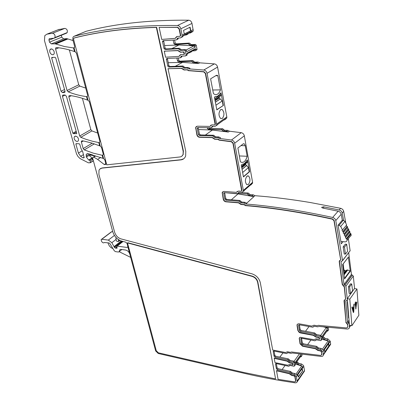 <?xml version="1.0" encoding="UTF-8"?>
<svg xmlns="http://www.w3.org/2000/svg" width="403" height="403" viewBox="0 0 403 403"><rect width="100%" height="100%" fill="white"/><g stroke="black" fill="none" stroke-linecap="round" stroke-linejoin="round"><path stroke-width="0.6" d="M183.551 30.376L184.297 34.084L190.821 30.86L190.095 27.192L183.551 30.376M178.181 38.043L177.209 38.527L177.799 38.068L180.514 37.897L182.015 36.723L182.116 35.162L180.826 28.794L191.979 23.424L193.244 30.588L193.092 31.217L191.813 31.852L191.964 31.222L191.188 32.164L190.337 32.331M181.617 37.373L182.962 36.421L183.209 35.57L191.964 31.222M188.74 33.122L190.312 33.016L191.813 31.852M191.596 32.376L193.092 31.217M191.979 23.424C191.455 21.475 190.362 20.397 188.705 20.2C149.987 19.873 115.777 23.576 86.081 31.303L85.663 31.479M180.826 28.794C180.277 26.81 179.164 25.711 177.486 25.505C138.345 24.996 103.853 28.593 74.021 36.295L72.988 37.121L72.812 39.549L74.6 46.285L74.52 47.468L73.522 47.932L74.495 51.574L75.094 51.71L74.087 47.927M193.203 29.681L190.538 30.88L189.833 27.318M178.242 38.043L176.489 39.892L163.16 40.728L162.595 41.151L162.555 41.791L164.001 48.526L165.034 49.488L178.317 48.763L180.327 50.375L184.438 50.158L185.32 50.969L186.146 55.05L185.612 55.926L181.511 56.123L180.201 57.881L166.963 58.49L166.399 58.914L167.774 66.117L168.802 67.069L181.995 66.571L183.985 68.172L187.163 68.057L188.952 68.888L189.964 68.314L188.176 67.492L185.002 67.608L184.01 66.807L182.992 67.372M177.537 39.373L178.191 38.461M163.633 40.698L165.054 47.997L166.086 48.954L179.355 48.229L181.365 49.836L185.471 49.614L184.438 50.158M185.32 50.969L186.347 50.43L185.471 49.614M186.347 50.43L186.609 51.715L195.233 47.151L193.954 45.877L186.146 49.977M164.525 45.529L178.907 45.005L193.954 45.877M173.154 40.104L173.879 43.564L174.897 44.506L176.187 43.856L189.334 43.081L190.322 43.867L189.052 44.526L190.04 45.317L194.115 45.086L194.981 45.882L195.233 47.151M189.052 44.526L188.065 43.741L189.334 43.081M174.897 44.506L188.065 43.741M184.75 35.106L186.312 35.001L186.967 34.003M190.538 30.88L184.272 33.973M313.932 326.279L313.635 326.687L314.375 326.239L317.64 326.823L319.191 326.43L347.059 329.014C348.484 329.07 349.29 328.495 349.477 327.296L349.295 324.062L347.512 322.37L345.774 300.991L347.411 299.993M354.564 288.558L353.31 276.04L345.915 286.17L347.366 300.054M349.608 286.896L350.469 293.616L349.139 293.424L348.444 286.735L350.555 283.818L351.718 283.979L349.608 286.896L348.444 286.735M353.31 276.04L352.126 275.048L344.711 285.153L345.915 286.17M352.126 275.048L351.441 274.413L344.011 284.503L344.711 285.153M349.547 251.477L342.565 260.676L341.014 261.643L344.011 284.503M342.565 260.676L335.785 220.572C335.361 218.98 334.319 217.942 332.651 217.464L338.107 211.197C339.759 211.661 340.792 212.683 341.2 214.26L335.785 220.572M350.152 250.883L348.363 238.657M346.288 225.892L346.217 225.494M345.834 223.267L343.694 211.358L342.253 213.031L343.593 220.315M343.054 241.654L341.306 243.825L338.057 225.196L342.298 220.174L341.2 214.26M344.5 247.054L345.411 254.132L344.222 254.001L343.134 246.903L345.331 244.142L346.691 244.289L344.5 247.054L343.134 246.903M323.8 208.255L323.604 206.81L339.17 209.978C340.817 210.442 341.845 211.459 342.253 213.036M332.651 217.464C301.585 210.668 272.65 206.18 245.84 203.999L254.943 195.692C272.468 197.007 290.906 199.278 310.26 202.513L340.616 208.316C342.258 208.774 343.285 209.787 343.694 211.358M323.604 206.81L321.705 207.308L322.516 208.003L338.107 211.197M246.696 203.218L244.953 202.311L244.097 203.092L245.84 203.999M238.591 192.896L237.594 193.662L224.385 192.669L223.741 193.475L224.874 199.243L225.856 200.17L239.014 201.243L240.929 202.83L244.097 203.092M224.617 192.689L225.751 198.483L226.733 199.409L239.881 200.472L241.795 202.054L244.953 202.311M238.259 193.188L238.964 192.317L241.649 192.513L243.341 191.309L243.352 190.453L234.667 143.231C234.203 141.463 233.146 140.395 231.488 140.027L219.605 138.471L220.532 137.786L218.769 136.919L217.837 137.599L219.605 138.471M243.946 191.138L244.228 190.463L250.777 184.725M250.097 185.325L251.23 184.71L251.507 184.085M251.432 184.342L252.565 183.184L252.58 182.337L244.334 135.811C243.891 134.068 242.848 133.025 241.216 132.673L231.488 140.027M240.4 161.769L240.823 162.066C243.598 163.195 245.709 161.265 247.155 156.268L245.281 145.73L244.253 143.8L243.145 143.911L237.891 148.022L240.4 161.769M247.447 159.936L249.548 171.733L243.442 176.927L241.271 165.018L242.394 164.197C243.926 164.162 245.256 163.069 246.379 160.918L247.447 159.936M246.938 176.182C244.943 179.28 244.898 182.111 246.807 184.685L248.429 184.458C250.409 181.35 250.444 178.519 248.535 175.965L246.938 176.182M205.354 135.04L212.386 130.058L228.335 132.053L226.587 131.202L223.433 131.141L221.509 129.575L222.663 128.743L224.582 130.305L227.73 130.365L226.587 131.202M228.335 132.053L229.473 131.217L241.216 132.673M212.049 127.136L211.107 127.801L197.843 127.56L197.228 128.008L197.213 128.476L198.478 134.647L199.48 135.589L212.698 135.922L214.653 137.514L217.837 137.599M198.15 127.57L199.43 133.982L200.432 134.919L213.635 135.247L215.59 136.839L218.769 136.919M212.688 126.658L211.746 127.323M216.542 125.585L217.716 124.411L215.152 126.3L212.452 126.255L211.776 127.031M216.779 125.076L207.056 73.301C206.553 71.407 205.465 70.318 203.792 70.026L188.952 68.888M217.716 124.411L224.708 119.379M224.003 120.059L225.413 119.308L225.68 118.563M225.463 119.223L226.778 118.029L226.818 116.925L217.565 67.084C217.081 65.221 216.013 64.158 214.361 63.881L203.792 70.026M220.643 109.626L222.199 109.535C224.466 112.377 224.506 115.359 222.31 118.492L220.723 118.593C218.456 115.737 218.431 112.744 220.643 109.626M214.396 97.098L215.615 96.418C217.288 96.619 218.728 95.687 219.942 93.617L221.015 92.816L223.373 105.45L216.834 109.863L214.396 97.098M210.608 78.822L213.429 93.572L214.305 94.206C216.915 95.32 218.965 93.879 220.466 89.884L217.822 75.688L217.383 75.331L216.315 75.361L210.608 78.822M175.28 66.304L182.478 62.384L198.452 63.533L199.692 62.833L214.361 63.881M167.406 58.47L168.812 65.563L169.834 66.515L183.017 66.006L184.01 66.807M181.229 57.332L181.884 56.455L180.856 57.004M181.919 56.103L181.884 56.455M186.634 55.377L187.143 54.989L186.911 53.216L195.52 48.632L195.742 50.38L195.233 50.768L192.674 50.904M190.322 43.867L191.309 44.652L195.379 44.421L196.246 45.217L197.027 49.226L196.493 50.093M177.209 38.527L177.144 38.98M61.216 35.016L61.785 37.157L63.588 38.854L66.822 38.628L73.079 40.552M67.412 38.779L55.201 43.831L64.586 46.557L73.522 47.932M87.532 96.166L86.721 96.584L87.542 96.146L87.592 95.118L76.439 53.181L75.094 51.71M74.495 51.574C68.293 49.393 62.269 48.048 56.415 47.549L55.679 47.937L55.599 49.131L67.079 90.509L68.193 91.859C74.293 94.247 80.404 95.833 86.519 96.624L87.441 100.08L88.025 100.216L87.068 96.629L86.519 96.624M69.356 49.942L78.746 84.766L79.839 86.091L85.728 88.106M86.721 96.584L87.068 96.629M87.441 100.08C81.361 97.758 75.442 96.226 69.679 95.491L68.913 95.889L68.858 96.932L79.698 136.007L80.781 137.317L85.915 139.277L92.352 141.221L98.785 142.586L99.657 145.856L100.231 145.997L99.324 142.602L98.785 142.586M99.858 142.022L98.982 142.546L99.823 142.108L99.853 141.216L89.33 101.652L88.025 100.216M82.403 98.322L90.841 129.63L91.904 130.92L97.687 133.055M98.982 142.546L99.324 142.602M99.657 145.856L92.075 143.13L84.645 141.226L82.212 140.778L81.416 141.176L81.386 142.088L83.189 148.581L84.262 149.881L93.209 153.13L102.171 155.276L102.997 158.364L103.566 158.51L102.71 155.291L102.171 155.276M103.254 154.681L102.367 155.236L103.213 154.797L103.239 153.941L101.501 147.397L100.231 145.997M102.367 155.236L102.71 155.291M100.745 157.457L97.627 159.407L104.327 164.565L105.782 164.419L105.808 163.583L104.825 159.9L103.566 158.51M102.997 158.364L87.849 153.578L86.177 154.364L86.388 157.069L88.685 160.041L89.466 160.142L90.217 161.004L90.272 162.752L88.403 162.827L80.016 158.53L77.975 156.49L76.525 153.901L44.466 40.572L44.814 35.625L46.884 34.179L52.481 33.268C54.581 33.787 55.397 35.217 54.914 37.56L54.093 38.199L49.589 38.612L49.055 38.985L48.97 40.209L49.514 42.159L51.347 43.892L55.201 43.831M93.415 157.054L95.36 156.178L91.279 155.2L89.642 155.301L89.743 156.042L91.884 157.659L92.428 159.245L93.123 159.88M97.627 159.407L93.798 157.145L92.73 157.477L92.705 158.339L112.775 231.79C114.361 236.48 117.278 239.563 121.53 241.044L125.812 242.193L127.071 243.523L127.811 246.314L127.726 247.024L126.975 247.442L127.771 246.802M303.257 372.246L304.512 371.022L296.895 382.256L296.18 382.754L295.147 382.82C277.833 380.331 261.084 377.218 244.888 373.47L158.258 353.491L155.639 350.917L127.731 246.379M129.862 254.026L127.811 246.314M304.512 371.022L304.502 370.468L297.127 381.047L297.147 381.601M302.608 370.931L302.2 368.438L297.842 374.639L298.265 377.143L302.608 370.931L298.205 376.79M297.842 374.639L296.386 376.699L297.127 381.047M296.734 361.864L299.036 363.471L301.54 364L303.565 365.526L304.502 370.468M295.177 364.025L301.726 365.954L302.708 366.745L300.678 365.219L298.17 364.685L296.427 363.189L297.298 361.98M302.708 366.745L296.85 375.062L294.795 373.51L292.266 372.951L291.384 372.191L290.679 373.173L291.565 373.934L294.099 374.493L296.386 376.699M276.337 363.592L277.113 367.813L278.01 368.68L290.503 371.43L291.384 372.191M289.762 365.415L288.729 366.272L276.176 363.556L275.531 364.095L276.393 368.775L277.294 369.647L289.797 372.412L290.679 373.173M289.399 365.909L290.084 365.42L293.963 366.251L294.533 365.949L294.039 362.927L293.268 362.186L289.379 361.365L290.095 360.393L293.978 361.214L293.268 362.186M294.9 365.284L295.238 364.967L295.082 363.919L301.011 355.688L301.157 356.731L300.255 356.967M300.729 353.99L300.834 354.635L294.9 362.861L294.744 361.954L293.978 361.214M301.817 354.121L302.028 355.522L301.691 355.839M287.576 352.69L286.513 353.582L273.874 350.983L273.224 351.537L274.1 356.302L275.012 357.179L287.601 359.834L289.379 361.365M274.035 351.013L274.831 355.35L275.738 356.227L288.316 358.866L290.095 360.393M287.188 353.209L287.878 352.696L290.916 353.32L292.346 352.988L321.171 356.423C322.455 356.514 323.191 356.03 323.377 354.972L322.964 351.779L320.546 349.472L317.831 348.938L318.521 347.945L321.236 348.479L320.546 349.472M329.306 345.769L330.636 344.343L330.626 343.835L323.362 354.459M324.732 351.985L328.783 346.066L329.065 346.122L328.682 343.462L324.395 349.698L324.788 352.373M330.626 343.835L330.248 341.185L327.876 338.923L327.024 340.142L329.175 341.724L323.413 350.091L321.236 348.479M316.063 339.855L314.96 340.792L301.509 338.228L300.799 338.822L301.615 343.819L302.567 344.726L315.967 347.351L317.831 348.938M301.58 338.238L302.326 342.852L303.273 343.759L316.662 346.368L318.521 347.945M315.7 340.359L316.446 339.84L320.607 340.631L321.231 340.263L320.773 337.059L319.957 336.283L315.786 335.508L316.491 334.53L320.657 335.306L319.957 336.283M321.569 339.648L321.231 340.127M326.697 327.125L327.317 327.83L327.453 328.793L321.614 337.049L321.468 336.077L320.657 335.306M327.04 330.722L321.78 338.177L321.921 339.145M327.614 329.916L327.755 331.009L326.783 331.311M328.264 327.271L328.606 329.795L328.249 330.168M314.018 326.249L312.884 327.231L299.328 324.793L298.613 325.407L299.444 330.5L300.401 331.412L313.907 333.916L315.786 335.508M299.399 324.803L300.164 329.543L301.122 330.455L314.612 332.943L316.491 334.53M344.379 299.882L345.981 322.052L347.809 324.42L347.693 327.372M345.799 322.324L347.628 324.692L347.764 327.075L346.555 327.936L318.264 325.337L317.252 325.79L313.987 325.206L311.877 326.092L298.714 323.74L297.258 324.284L297.026 325.417L297.857 330.505L299.177 332.41L300.411 332.943L313.302 335.346L315.791 337.049L318.959 337.643L319.473 339.23L316.063 338.837L313.967 339.674L300.139 337.261L299.212 338.329L300.044 343.814L302.572 346.237L315.368 348.756L317.836 350.459L320.551 350.998L321.352 351.769L321.765 354.705L320.662 355.431L291.445 351.97L290.513 352.368L287.47 351.748L285.531 352.519L272.7 350.021L260.308 282.644C259.154 278.272 256.328 275.314 251.84 273.783L120.905 238.868C117.862 237.81 115.772 235.604 114.638 232.244L98.896 174.393L99.002 170.273L99.743 169.139L101.863 168.132L180.907 159.88C183.264 159.573 184.856 158.243 185.667 155.901L185.793 151.427L168.016 68.701L181.466 68.409L184.05 69.991L187.224 69.88L188.473 70.671L203.711 71.87L205.339 73.502L215.126 124.497L214.587 124.9L211.887 124.859L209.938 126.401L197.263 126.189L195.631 127.378L196.86 134.793C197.294 136.285 198.19 137.121 199.535 137.302L212.149 137.64L214.703 139.252L217.882 139.342L219.111 140.148L231.393 141.775L232.979 143.377L241.704 190.846L241.14 191.249L238.455 191.052L236.48 192.357L223.856 191.425L222.154 192.604L223.282 199.339C223.685 200.739 224.557 201.565 225.897 201.812L238.46 202.855L240.969 204.492L244.132 204.759L245.422 205.626C272.277 207.827 301.278 212.356 332.415 219.207L333.981 220.758L340.671 259.804L339.245 261.819L342.263 284.543L344.243 286.931L345.552 299.233L344.036 300.96L345.981 322.052M297.379 324.148L297.026 325.417M319.473 339.286L319.473 337.684L319.146 337.376L315.982 336.782L313.494 335.079L299.61 332.299L298.185 330.702L297.223 325.156M299.555 337.598L299.222 338.817M321.765 354.705L321.544 351.497L320.738 350.726L318.022 350.192L315.554 348.489L302.769 345.97L300.235 343.547L299.419 338.555M321.952 354.428L321.71 354.932M100.463 168.575L102.135 167.96L181.164 159.694L183.723 158.777M215.126 124.497L215.398 123.943L205.611 73.346L203.983 71.709L188.75 70.515L187.501 69.724L184.327 69.835L181.743 68.253L168.016 68.701M215.383 124.315L215.026 124.693M210.991 125.081L210.195 126.22M196.422 126.386L195.893 127.197L195.853 128.451L197.117 134.612C197.556 136.103 198.447 136.939 199.797 137.121L212.406 137.458L214.955 139.07L218.139 139.156L219.368 139.962L231.639 141.589L233.226 143.186L241.941 190.352L241.644 191.002M237.307 191.344L236.717 192.15M222.778 191.687L222.385 193.375L223.519 199.132C223.927 200.533 224.798 201.359 226.138 201.606L238.692 202.644L241.201 204.276L244.364 204.543L245.654 205.414C272.504 207.61 301.494 212.129 332.621 218.97L334.188 220.522L340.721 259.799M339.643 260.504L339.437 261.567L342.454 284.286L344.434 286.669L345.623 299.132M289.248 373.727L291.576 375.374L294.109 375.939L294.87 376.674L295.626 381.293L294.628 381.903L278.09 379.324L276.513 370.765L289.248 373.727L289.44 373.46L291.767 375.107L291.576 375.374M295.585 381.465L295.807 380.744L295.061 376.407L294.301 375.672L291.767 375.107M289.44 373.46L276.71 370.503L276.513 370.765M180.408 35.399L179.874 36.31L177.159 36.487L175.245 38.356L161.724 39.423L159.135 27.359L177.446 27.389L179.113 29.036L180.408 35.399L180.695 35.257L180.217 36.164M176.65 36.597L175.391 38.285M180.695 35.257L179.4 28.895L177.733 27.253L159.135 27.359M292.86 364.947L289.686 364.493L287.757 365.224L275.012 362.614L274.226 358.322L287.047 361.174L289.394 362.826L292.346 363.451L292.916 364.866M293.052 364.68L292.538 363.189L289.591 362.559L287.243 360.912L274.423 358.06L274.226 358.322M184.211 54.078L184 54.43L180.882 54.586L178.972 56.38L165.547 57.211L164.248 51.156L177.783 50.637L180.393 52.214L183.516 52.058L184.211 54.078L184.493 53.931L184.166 54.345M180.302 54.712L179.134 56.294M184.493 53.931L183.798 51.906L180.675 52.068L178.071 50.491L164.248 51.156M251.986 276.347C254.968 277.37 256.847 279.334 257.618 282.241L275.561 378.891L244.455 372.604L158.379 352.816L156.278 350.751L127.484 242.908L251.986 276.347L252.202 276.11C255.185 277.133 257.064 279.098 257.834 282.004L275.561 378.891M252.202 276.11L127.736 242.712L127.484 242.908M179.934 156.969L106.75 164.837L73.658 39.595L73.749 38.386L74.268 37.973C98.544 31.817 125.907 28.296 156.354 27.419L183.174 151.321L183.088 154.334C182.549 155.875 181.496 156.752 179.934 156.969M74.359 37.932L74.575 37.842C98.851 31.686 126.204 28.165 156.651 27.283L156.354 27.419M183.088 154.334L183.436 151.135L156.651 27.283M183.35 154.148L181.829 156.208M254.943 195.692L253.225 194.81L252.167 195.767L253.89 196.654L238.052 193.908L231.357 199.782M239.14 192.357L248.213 193.027L250.092 194.578L253.225 194.81M238.218 193.309L247.145 193.974L249.034 195.531L252.167 195.767M229.473 131.217L227.73 130.365M221.509 129.575L208.411 129.318L209.58 128.502L222.663 128.743M209.58 128.502L208.643 127.756M208.411 129.318L207.424 128.396L208.346 127.751M207.293 127.731L207.424 128.396M176.892 58.032L177.491 60.898L178.499 61.835L191.576 61.281L193.536 62.853L196.684 62.722L198.452 63.533M178.499 61.835L179.768 61.15L192.83 60.591L194.785 62.158L197.928 62.027L199.692 62.833M179.768 61.15L178.761 60.218L178.292 57.972M189.203 52.753L189.692 52.728M190.458 52.269L189.863 52.722M191.717 51.594L191.123 52.047M176.187 43.856L175.169 42.914L174.564 40.013M188.251 33.363L187.596 34.361M58.113 29.751L64.823 28.381C66.903 28.875 67.694 30.28 67.195 32.598L66.374 33.227L54.093 38.199M115.948 237.422L116.019 239.317L116.573 240.994L117.202 241.508L118.623 241.442L118.291 239.488M123.081 241.462L117.172 246.122L126.975 247.442M117.172 246.122L116.815 246.319L117.097 248.162L115.339 248.132L114.477 247.477L111.848 242.702L108.347 240.102L101.813 239.251L101.123 239.624L101.546 241.291C102.548 242.853 103.506 243.251 104.412 242.485L109.142 242.974L109.838 243.493L114.256 250.742L115.419 251.613L118.447 252.036L119.172 251.638L119.817 249.759L120.552 249.346L125.61 250.041C127.615 250.53 129.005 251.88 129.781 254.091M101.621 239.246L111.147 232.032L111.833 231.654L112.764 231.765M112.956 248.611L110.991 247.638L109.218 245.744L107.888 242.802M295.862 363.068L296.427 363.189M327.024 340.142L324.339 339.638L322.501 338.082L323.357 336.868L325.191 338.419L327.876 338.923M322.062 338.001L322.501 338.082M322.919 336.787L323.357 336.868M178.907 45.005L171.764 48.647M351.718 283.979L352.565 290.674L350.469 293.616M348.343 257.205L350.288 271.229L350.041 270.937L344.484 278.397M348.484 256.968L342.671 264.529L344.555 278.941L350.288 271.229M343.144 263.975L343.855 269.441L344.263 270.176L345.487 270.876L347.043 269.939L347.673 269.98L350.041 270.937M340.908 241.422L344.918 241.85C346.157 241.906 346.872 241.382 347.064 240.284L346.822 239.085L346.348 238.662L350.484 233.508L350.958 233.926L346.822 239.085M348.464 230.234L350.046 232.027L345.447 237.679L346.348 238.662M345.9 237.166L345.205 236.294L349.361 231.161M347.336 227.876L348.917 229.675L344.303 235.307L345.205 236.294M344.756 234.798L344.061 233.921L348.232 228.813M346.202 225.514L347.784 227.322L343.155 232.934L344.061 233.921M343.608 232.42L342.913 231.549L347.099 226.461M342.298 220.174L343.311 220.265L344.943 221.413L346.656 224.97L342.011 230.556L342.913 231.549M342.459 230.042L340.726 226.456L339.079 225.292L338.057 225.196M349.592 232.586L350.484 233.508M350.862 235.987L351.189 235.115L350.958 233.926M346.691 244.289L347.588 251.341L345.411 254.132M238.052 193.908L226.325 192.815M239.337 155.941L247.155 156.268M243.402 176.705L249.185 171.784L248.444 167.613L245.472 164.207L241.694 167.336M249.548 171.733L249.175 171.713M212.386 130.058L198.518 129.514M216.799 109.692L223.373 105.45M220.758 92.977L220.985 95.461L219.852 96.508M219.217 97.007L219.292 97.984L222.255 100.987L223.091 105.45M215.439 96.438L215.993 96.453M212.744 90.005L220.466 89.884M215.676 75.749L217.822 75.688M182.478 62.384L168.192 62.677M194.125 50.128L195.47 49.408L195.52 48.632M76.671 136.436L75.25 136.098L74.268 136.859C73.825 138.441 74.389 139.846 75.96 141.07C77.059 141.655 77.86 141.513 78.368 140.632C78.807 139.055 78.242 137.655 76.671 136.436M76.358 133.811L76.736 133.292L66.43 96.332L65.049 95.017L63.095 95.043L62.51 95.405L62.465 96.382L72.812 133.191L73.527 133.72L76.746 133.595M52.108 57.438L51.685 58.032L61.019 91.239L62.4 92.554L64.354 92.524L64.943 92.156L64.994 91.174L55.695 57.825L54.949 57.291L52.108 57.438M76.323 143.675L75.9 144.163L78.409 153.095L80.635 156.349L83.013 157.926L84.136 157.714L82.721 151.745L80.973 148.49L79.804 144.304L79.134 143.76L76.323 143.675M51.675 54.516L53.02 54.793L54.007 54.062C54.637 52.204 54.067 50.577 52.294 49.186L50.959 48.909L49.977 49.629C49.337 51.488 49.901 53.12 51.675 54.516M130.774 257.452L119.152 251.689M302.346 370.871L301.993 368.73M300.472 356.433L301.011 355.688M300.834 354.635L300.472 353.96M321.932 339.225L328.138 340.908L329.175 341.724M327.453 328.793L326.279 327.599L320.778 335.336M323.221 326.803L326.279 327.599M328.783 346.066L328.455 343.794M350.771 233.539L346.635 238.692M349.643 231.191L345.492 236.324M348.514 228.839L344.348 233.952M347.381 226.486L343.2 231.574M247.125 160.203L247.336 162.278L246.137 163.341M285.087 365.481L282.08 369.576M283.032 352.867L279.848 357.088M310.935 340.021L307.625 344.605M309.036 326.536L305.519 331.266M348.857 318.053L348.56 317.992L347.26 301.792L347.527 301.419M351.441 274.413L348.711 252.736M354.489 288.543L356.952 288.991L358.861 315.272L351.879 325.72L349.426 325.206L347.305 298.658L354.489 288.543M347.305 298.658L349.804 299.132L356.952 288.991M349.804 299.132L351.879 325.72M347.557 301.847L347.26 301.792M356.534 303.167L355.768 304.285L355.99 307.313L356.534 303.167L356.227 303.106L355.461 304.225L355.683 307.252L355.99 307.313M353.486 311.413L353.673 307.751L352.832 308.98L353.486 311.413L353.179 311.348L352.524 308.92L353.366 307.69L353.673 307.751M355.285 302.346L355.592 301.907L355.713 303.524L356.776 301.978L355.789 309.076L355.466 304.723L355.129 305.212L355.285 302.346M354.182 303.948L353.738 312.083L353.386 312.602L351.844 307.333L352.227 306.784L352.675 308.411L353.713 306.9L353.834 304.451L354.182 303.948M356.831 302.739L356.524 302.678L356.459 303.152M355.909 307.298L355.748 308.512M356.524 302.678L356.499 302.376M355.713 303.524L355.406 303.464L355.315 302.305M355.093 304.754L355.466 304.723M356.03 308.718L355.758 308.663M355.768 304.285L355.461 304.225M353.28 312.244L353.466 311.408M353.844 304.436L353.753 306.084M353.708 306.91L353.663 307.751M352.015 307.086L352.363 308.35L352.675 308.411M353.738 312.083L353.431 312.023M352.832 308.98L352.524 308.92M182.116 35.162L184.297 34.084M188.705 20.2L177.486 25.505M345.774 300.991L346.076 300.567M352.277 275.068L344.862 285.173M341.412 261.25L341.019 261.759M350.147 250.701L342.56 260.489M339.17 209.978L340.616 208.316M240.929 202.83L241.795 202.054M240.838 201.263L239.971 202.034M239.014 201.243L239.881 200.472M225.856 200.17L226.733 199.409M225.751 198.483L224.874 199.243M223.741 193.475L224.622 192.725M239.039 192.322L238.279 192.992M252.58 182.337L243.352 190.453M251.512 184.04L244.228 190.463M244.334 135.811L234.667 143.231M214.653 137.514L215.59 136.839M214.613 136.043L213.676 136.718M212.698 135.922L213.635 135.247M199.48 135.589L200.432 134.919M199.43 133.982L198.478 134.647M197.213 128.476L198.17 127.822M226.818 116.925L216.814 123.963M217.565 67.084L207.056 73.301M188.176 67.492L187.163 68.057M183.985 68.172L185.002 67.608M181.995 66.571L183.017 66.006M168.802 67.069L169.834 66.515M168.812 65.563L167.774 66.117M166.358 59.518L167.401 58.974M187.173 54.501L186.146 55.05M197.027 49.226L195.772 49.896M194.981 45.882L196.246 45.217M180.327 50.375L181.365 49.836M180.358 49.03L179.325 49.569M178.317 48.763L179.355 48.229M165.034 49.488L166.086 48.954M165.054 47.997L164.001 48.526M162.555 41.791L163.613 41.277M86.081 31.303L74.021 36.295M73.729 47.897L74.439 47.594M67.855 38.98L55.644 44.038M79.839 86.091L68.193 91.859M91.904 130.92L80.781 137.317M94.337 143.861L84.262 149.881M105.813 163.613L104.327 164.565M92.206 154.631L91.279 155.2M95.36 156.178L93.798 157.145M303.797 366.166L302.2 368.438M301.54 364L300.678 365.219M294.795 373.51L294.099 374.493M291.565 373.934L292.266 372.951M289.797 372.412L290.503 371.43M277.294 369.647L278.01 368.68M277.113 367.813L276.393 368.775M275.531 364.095L275.949 363.541M289.707 365.425L289.404 365.843M295.233 364.821L294.528 365.798M294.039 362.927L294.744 361.954M302.023 355.375L301.157 356.584M289.203 359.632L288.493 360.599M287.601 359.834L288.316 358.866M275.012 357.179L275.738 356.227M274.831 355.35L274.1 356.302M273.224 351.537L273.667 350.963M287.52 352.706L287.193 353.139M324.395 349.698L322.964 351.779M330.248 341.185L328.682 343.462M317.594 347.154L316.899 348.142M315.967 347.351L316.662 346.368M302.567 344.726L303.273 343.759M302.326 342.852L301.615 343.819M300.799 338.822L301.253 338.218M316.023 339.865L315.705 340.318M320.773 337.059L321.468 336.077M328.606 329.659L327.75 330.873M327.317 327.83L327.75 327.221M315.549 333.739L314.849 334.712M313.907 333.916L314.612 332.943M300.401 331.412L301.122 330.455M300.164 329.543L299.444 330.5M298.613 325.407L299.097 324.783M313.977 326.264L313.63 326.737M350.529 325.438L349.477 326.999M348.313 323.06L349.154 321.816M348.167 323.03L349.139 321.594M347.512 322.37L349.023 320.143M347.582 324.123L347.396 324.395M347.809 324.42L347.628 324.692M347.945 326.657L347.764 326.929M298.059 330.243L297.857 330.505M300.608 332.682L300.411 332.943M313.494 335.079L313.302 335.346M313.771 335.271L313.579 335.533M315.982 336.782L315.791 337.049M319.146 337.376L318.959 337.643M319.473 337.684L319.282 337.956M319.665 338.963L319.473 339.23M300.235 343.547L300.044 343.814M302.769 345.97L302.572 346.237M315.554 348.489L315.368 348.756M315.831 348.676L315.64 348.948M318.022 350.192L317.836 350.459M320.738 350.726L320.551 350.998M321.544 351.497L321.352 351.769M321.942 354.172L321.755 354.444M102.135 167.96L101.863 168.132M181.164 159.694L180.907 159.88M169.154 68.712L168.872 68.863M181.743 68.253L181.466 68.409M182.03 68.429L181.753 68.586M184.327 69.835L184.05 69.991M187.501 69.724L187.224 69.88M188.226 70.167L187.949 70.323M188.75 70.515L188.473 70.671M203.983 71.709L203.711 71.87M205.611 73.346L205.339 73.502M215.398 123.943L215.137 124.119M210.411 126.048L210.154 126.23M195.853 128.451L195.591 128.628M197.117 134.612L196.86 134.793M199.797 137.121L199.535 137.302M212.406 137.458L212.149 137.64M212.688 137.635L212.436 137.821M214.955 139.07L214.703 139.252M218.139 139.156L217.882 139.342M218.849 139.609L218.597 139.796M219.368 139.962L219.111 140.148M340.867 259.552L340.671 259.804M339.437 261.567L339.245 261.819M342.454 284.286L342.263 284.543M344.187 286.367L343.996 286.629M344.434 286.669L344.243 286.931M345.744 298.93L345.552 299.192M344.222 300.698L344.036 300.96M289.697 373.641L289.505 373.908M294.301 375.672L294.109 375.939M295.061 376.407L294.87 376.674M295.807 380.744L295.616 381.016M277.506 370.81L277.309 371.077M175.743 38.008L175.456 38.149M177.733 27.253L177.446 27.389M179.4 28.895L179.113 29.036M275.229 358.363L275.027 358.625M287.243 360.912L287.047 361.174M287.505 361.093L287.309 361.36M289.591 362.559L289.394 362.826M292.538 363.189L292.346 363.451M292.845 363.481L292.654 363.748M179.466 56.032L179.184 56.178M165.396 51.161L165.109 51.307M178.071 50.491L177.783 50.637M178.358 50.667L178.076 50.813M180.675 52.068L180.393 52.214M183.798 51.906L183.516 52.058M184.146 52.234L183.869 52.38M74.575 37.842L74.268 37.973M183.436 151.135L183.174 151.321M250.092 194.578L249.034 195.531M249.15 193.803L248.092 194.755M247.145 193.974L248.213 193.027M224.582 130.305L223.433 131.141M223.62 129.524L222.471 130.355M196.684 62.722L197.928 62.027M194.785 62.158L193.536 62.853M193.808 61.372L192.558 62.067M191.576 61.281L192.83 60.591M177.491 60.898L178.761 60.218M194.115 45.086L195.379 44.421M191.309 44.652L190.04 45.317M173.879 43.564L175.169 42.914M66.822 38.628L54.601 43.675M63.588 38.854L51.347 43.892M61.785 37.157L49.514 42.159M53.518 38.371L48.97 40.209M66.56 33.142L54.34 38.089M64.823 28.381L52.481 33.268M59.251 29.303L46.884 34.179M93.335 160.656L90.307 162.545M92.584 159.538L90.217 161.004M92.161 158.47L89.466 160.142M92.06 158.178L88.927 160.112M92 157.991L88.685 160.041M90.927 154.294L86.388 157.069M89.627 153.976L86.126 156.112M91.184 154.359L89.919 155.135L91.184 154.359M119.58 240.274L118.598 241.039M117.097 247.85L116.532 248.298M117.011 247.477L116.135 248.167M116.925 247.13L115.691 248.107M116.875 246.918L115.339 248.132M122.366 241.271L114.477 247.477M121.55 241.049L114.281 246.762M121.258 240.969L114.175 246.53M116.029 239.453L111.848 242.702M114.422 235.438L108.347 240.102M111.833 231.654L101.813 239.251M299.036 363.471L298.17 364.685M298.165 362.725L297.298 363.934M325.191 338.419L324.339 339.638M324.274 337.643L323.418 338.858M92.262 143.186L83.189 148.581M83.305 140.969L81.386 142.088M90.841 129.63L79.698 136.007M71.276 95.713L68.858 96.932M78.746 84.766L67.079 90.509M58.767 47.796L55.599 49.131M339.079 225.292L343.311 220.265M240.999 145.589L245.281 145.73M295.988 374.075L301.726 365.954M299.474 353.839L294.099 361.249M322.501 349.053L328.138 340.908M347.724 269.99L344.031 274.917M339.522 260.751L339.326 261.003M343.855 269.441L343.391 270.05M344.263 270.176L343.537 271.133M344.585 270.478L343.618 271.763M345.381 270.866L343.779 272.992M345.487 270.876L343.794 273.128M346.212 270.685L343.88 273.783M347.043 269.939L343.92 274.095M347.149 269.914L343.935 274.191M347.673 269.98L344.021 274.851M344.943 221.413L340.726 226.456M241.508 166.318L247.356 161.492M241.78 167.809L245.553 164.676M242.042 169.25L246.429 165.593M242.062 169.356L246.545 165.618M242.636 172.499L248.444 167.613M214.673 98.564L221.03 94.428M214.995 100.236L219.197 97.486M215.091 100.74L219.292 97.984M215.353 102.11L220.189 98.926M215.368 102.196L220.305 98.947M215.937 105.188L222.255 100.987M76.404 132.103L73.527 133.72M76.177 131.302L72.812 133.191M65.185 95.027L62.465 96.382M52.662 57.609L51.685 58.032M64.868 92.272L64.354 92.524M65.014 91.269L62.4 92.554M64.53 89.526L61.019 91.239M76.565 143.77L75.9 144.163M84.212 157.195L83.013 157.926M83.517 154.606L80.635 156.349M82.187 150.833L78.409 153.095M119.172 251.638L121.817 249.522L119.177 251.628M183.058 36.205L182.015 36.723M183.153 35.897L191.883 31.56M345.774 300.915L346.006 300.593M341.301 261.275L341.014 261.643M224.264 192.669L223.746 193.113M238.838 192.317L238.299 192.79M252.565 183.184L251.497 184.121M244.208 190.543L243.341 191.309M197.883 127.565L197.228 128.008M212.492 126.255L211.812 126.733M226.778 118.029L225.62 118.84M167.23 58.475L166.399 58.914M181.824 56.878L180.796 57.428M181.798 56.108L180.912 56.581M187.143 54.989L186.121 55.538M163.512 40.703L162.595 41.151M178.126 38.915L177.078 39.439M275.768 363.587L275.526 363.904M289.651 365.45L289.409 365.783M295.238 364.967L294.533 365.949M273.476 351.008L273.219 351.335M287.455 352.726L287.198 353.073M330.636 344.343L323.377 354.972M301.076 338.263L300.799 338.636M315.987 339.885L315.705 340.273M321.926 339.281L321.231 340.263M298.91 324.823L298.613 325.216M350.696 325.473L349.477 327.296M347.764 327.075L347.945 326.803M297.213 324.647L297.016 324.904M299.409 338.067L299.212 338.329M210.437 125.953L210.18 126.134M210.149 126.24L210.406 126.058M195.893 127.197L195.631 127.378M340.671 259.859L340.867 259.608M339.432 261.159L339.235 261.411M345.552 299.233L345.744 298.966M344.222 300.426L344.036 300.688M295.626 381.293L295.812 381.026M180.373 35.922L180.66 35.781M175.869 37.565L175.587 37.706M175.441 38.204L175.728 38.063M292.86 365.002L293.052 364.735M184.201 54.279L184.483 54.128M179.577 55.649L179.295 55.8M179.174 56.224L179.456 56.077M195.742 50.38L196.996 49.71M186.901 34.547L188.186 33.907M50.204 38.522L49.055 38.985M67.195 32.598L54.914 37.56M93.38 160.812L90.272 162.752M87.537 153.538L86.177 154.364M119.908 240.435L118.623 241.442M123.001 241.437L117.066 246.117M301.157 356.731L302.028 355.522M327.755 331.009L328.606 329.795M82.121 140.768L81.416 141.176M69.699 95.496L68.913 95.889M56.571 47.564L55.679 47.937M348.484 257.023L342.676 264.58M321.745 207.61L321.705 207.308M243.357 143.775L244.253 143.8M247.377 175.894L248.535 175.965M217.751 124.28L225.65 118.714M220.794 109.535L222.199 109.535M216.31 75.361L217.383 75.331M195.47 49.408L187.052 53.901M301.011 355.92L295.112 364.116M327.619 330.128L321.806 338.364M351.189 235.115L347.064 240.284M345.845 237.181L345.447 237.679M344.706 234.808L344.303 235.307M343.568 232.435L343.155 232.934M342.424 230.053L342.011 230.556M241.634 166.998L247.336 162.278M214.844 99.465L220.985 95.461M74.268 136.859L75.643 136.078M63.251 95.043L62.51 95.405M52.047 57.422L51.71 57.564M76.182 143.639L75.91 143.795M49.977 49.629L51.649 48.929"/></g></svg>
